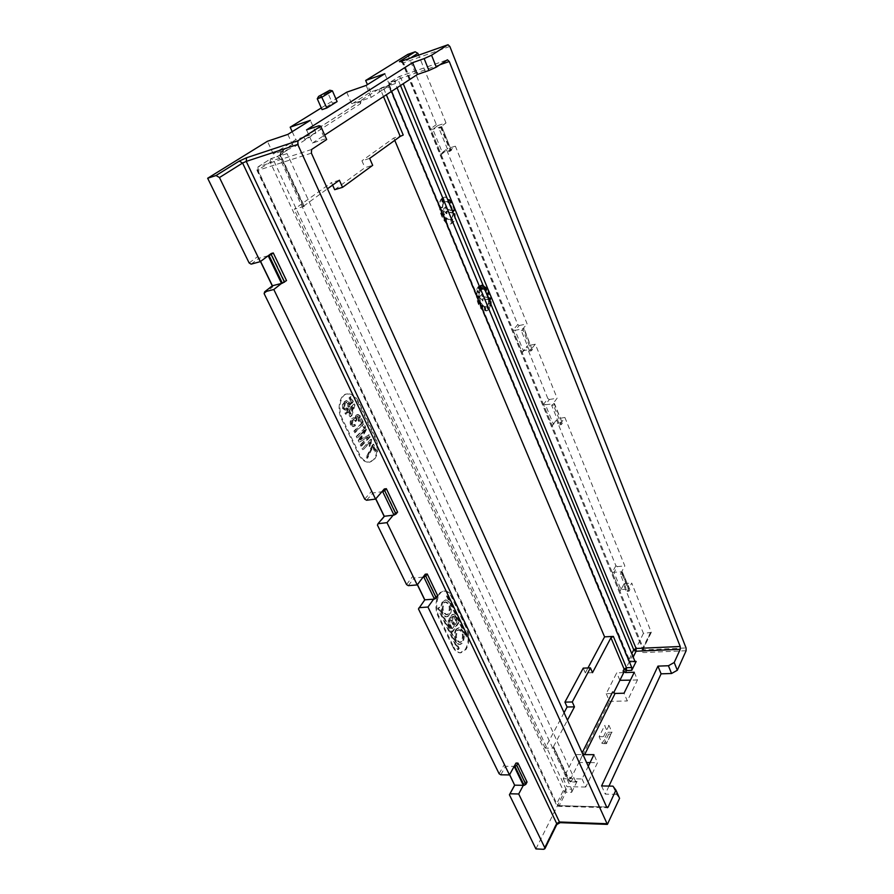 <?xml version="1.0" encoding="UTF-8"?>
<svg xmlns="http://www.w3.org/2000/svg" width="894" height="894" viewBox="0 0 894 894"><rect width="100%" height="100%" fill="white"/><g stroke="black" fill="none" stroke-linecap="round" stroke-linejoin="round"><path stroke-width="0.67" stroke-dasharray="4.47 3.35" d="M279.788 158.294L273.609 160.294L270.938 158.674L277.375 156.539L279.788 158.294L571.668 789.156L565.969 789.044L273.609 160.294L257.036 170.463L258.075 170.307L557.7 805.628L558.471 806.31L559.275 805.639L606.646 806.991L557.7 805.628L556.504 804.969L257.528 169.994L257.975 166.91L270.558 158.853L270.089 161.915L563.287 790.575L565.936 792.24L559.275 805.639L556.593 803.952L563.287 790.575L565.969 789.044L565.936 792.24L571.646 792.363L571.668 789.156M572.618 778.819L569.992 777.188L568.763 779.657L571.389 781.3L572.618 778.819L582.061 778.965L588.263 766.292M553.386 747.529L568.673 780.596L553.487 746.613L569.869 781.233L575.546 781.322L576.306 782.015L577.055 781.39L571.389 781.3L570.629 781.926L568.673 780.596L570.629 781.926L576.306 782.015M287.834 134.402L293.713 147.287L315.962 132.949L305.457 136.491L304.955 139.475L303.826 136.983L281.42 151.321L282.593 153.869L279.833 155.768L280.895 155.612L304.318 206.324L303.245 206.402L327.483 188.779M277.129 156.651L287.309 150.114L287.041 153.6L280.895 155.612L281.152 152.125L293.713 147.287M282.593 153.869L283.454 150.65M564.069 712.697L545.139 748.133L554.582 748.144M553.487 746.613L567.444 720.173M612.938 786.15L616.592 794.375L619.576 798.331M616.592 794.375L605.26 794.118L608.993 786.083M601.584 785.938L605.26 794.118M582.061 778.965L585.749 787.033L597.527 762.66L593.951 754.67M582.799 754.625L570.741 778.797L563.254 778.674L575.423 754.603L582.799 754.625L582.184 752.815M575.423 754.603L579.021 762.515L586.587 762.571M590.074 762.593L597.527 762.66M582.609 753.765L582.072 753.039M585.749 787.033L566.964 786.675L563.254 778.674M570.741 778.797L569.992 777.188M406.524 584.553L413.073 575.937L417.353 584.743M408.323 585.659L414.19 577.915L413.073 575.937M423.041 577.155L414.19 577.915L417.442 584.62M424.728 599.941L418.459 608.948M499.12 773.757L504.462 764.236L509.569 774.729M504.462 764.236L509.636 774.595M500.808 774.807L505.591 766.259L514.195 766.348M339.385 180.219L331.484 182.611L332.602 185.103M304.318 206.324L294.193 209.297L331.484 182.611M318.968 125.73L324.88 138.995L326.668 139.542M306.53 129.898L312.453 143.062L324.88 138.995M315.962 132.949L310.319 120.344M303.826 136.983L295.825 139.643L273.318 153.98L281.42 151.321M292.204 131.675L295.825 139.643M273.318 153.98L267.418 141.274M384.386 516.821L377.436 525.113M364.707 499.12L371.848 490.985L375.692 498.919M371.848 490.985L375.793 498.796M366.562 500.249L372.943 492.94L381.894 491.745M251.113 264.143L259.048 258.243L257.986 256.399L260.478 261.517M249.124 262.948L257.986 256.399M268.189 255.751L259.048 258.243L260.601 261.428M272.279 285.845L272.771 286.851L264.143 293.634M272.402 285.756L272.771 286.851M571.646 792.363L577.055 781.39M575.546 781.322L287.041 153.6M545.139 748.133L294.193 209.297M437.825 596.007L435.814 596.164L425.253 574.194M433.646 599.159L435.814 596.164M527.058 782.06L525.102 782.026L515.994 763.074M523.336 785.323L525.102 782.026M393.192 515.201L395.55 512.363L397.584 512.117M395.55 512.363L384.308 488.962M281.521 283.42L284.448 281.107L286.527 280.571M284.448 281.107L271.195 253.516M312.453 143.062L324.678 135.072M317.269 98.787L327.673 92.495L327.439 91.076M337.105 101.592L332.367 103.223L322.052 109.627M334.669 189.696L364.942 167.681L372.675 165.323M383.515 96.619L380.956 90.54L381.537 87.757L387.65 85.6L395.472 80.572L395.316 83.589L397.048 87.768M387.65 85.6L389.739 87.187L383.995 89.165L386.342 94.764M379.145 91.713L379.715 88.919L382.051 87.5L383.995 89.165L379.145 91.713L378.173 89.4L359.5 101.346L351.789 103.983L370.563 92.015L378.173 89.4M583.223 668.131L585.313 672.925L592.51 672.679M585.313 672.925L587.961 667.963M634.293 672.266L637.489 679.932L627.32 700.974L624.034 693.219M623.721 672.623L616.726 672.858L606.221 693.666L613.306 693.487L612.647 691.934M606.221 693.666L609.529 701.343L627.32 700.974M637.489 679.932L630.438 680.144M619.888 680.312L616.726 672.858M547.877 398.623L549.363 399.506L545.418 404.703L543.474 404.423L552.235 425.823L556.549 419.923L615.899 565.746L617.307 566.595L613.999 572.495L620.984 589.559L624.224 583.603L623.576 584.598L643.434 633.399L651.301 632.393L631.734 583.033L627.286 591.336L620.313 574.171L624.839 565.969L564.907 417.498L559.588 424.862L551.699 405.451L557.118 398.21L535.327 344.212L529.594 351.107L531.394 350.761L523.079 330.277L524.23 328.958L523.638 328.612L531.919 349.04L523.336 350.694L527.505 345.732L526.879 347.04L547.877 398.623L543.474 404.423M553.922 403.306L562.404 423.141L554.537 403.742L545.418 404.703L553.308 424.002L552.235 425.823M561.79 422.694L553.308 424.002L556.549 419.923M615.899 565.746L612.211 572.316L619.955 591.258L620.984 589.559L629.22 588.967L629.879 589.582L622.269 571.825L629.22 588.967M619.955 591.258L623.576 584.598M612.211 572.316L622.269 571.825M617.307 566.595L624.839 565.969M624.224 583.603L631.734 583.033M549.363 399.506L557.118 398.21M564.907 417.498L557.174 418.716M369.68 158.406L361.936 160.797L364.942 167.681M403.228 135.028L393.773 138.022L361.936 160.797M384.822 73.744L389.695 85.433L380.084 88.741M359.5 101.346L360.505 103.704L361.075 100.866L371.189 97.357L389.695 85.433M371.189 97.357L366.127 85.433M346.704 92.205L351.789 103.983M370.563 92.015L367.423 84.628M332.412 90.83L327.673 92.495L332.367 103.223M407.776 54.411L436.339 124.568L437.948 125.495L432.841 129.284L442.34 152.539L447.346 148.616L446.765 150.192L517.76 324.611L513.011 330.031L522.241 352.571L526.879 347.04M522.241 352.571L523.336 350.694L515.033 330.367L513.011 330.031M517.76 324.611L519.269 325.505L515.033 330.367L523.638 328.612M519.269 325.505L527.125 323.896L455.381 146.18L448.486 151.634L438.965 128.211L440.932 126.747L432.841 129.284L430.617 128.792L441.178 154.584L446.765 150.192M436.339 124.568L430.617 128.792M437.948 125.495L446.005 122.959L440.932 126.747L441.67 126.512L451.157 149.879L442.34 152.539L441.178 154.584M391.494 91.4L389.739 87.187M394.757 140.358L393.773 138.022M455.381 146.18L447.346 148.616M535.327 344.212L527.505 345.732M529.594 351.107L521.28 330.646L527.125 323.896M446.005 122.959L418.638 55.149M562.404 423.141L561.365 424.583L553.487 405.161L554.537 403.742M553.487 405.161L551.699 405.451M561.365 424.583L559.588 424.862M629.879 589.582L629.007 591.213L622.034 574.037L622.928 572.428M622.034 574.037L620.313 574.171M629.007 591.213L627.286 591.336M451.157 149.879L441.67 126.512M531.919 349.04L524.23 328.958M532.522 349.409L531.394 350.761M521.28 330.646L523.079 330.277M451.682 150.002L450.33 151.075L440.82 127.63L442.195 126.602M448.486 151.634L450.33 151.075M438.965 128.211L440.82 127.63M621.576 571.881L628.527 589.012M440.932 126.747L450.42 150.103M321.304 107.928L335.921 98.876M456.89 630.683L458.577 629.734C462.589 631.745 463.494 635.668 461.282 641.467L459.55 642.462C455.538 640.406 454.644 636.483 456.89 630.683M457.672 630.639L459.36 629.689C463.371 631.7 464.277 635.623 462.064 641.434L460.332 642.417C456.32 640.361 455.437 636.439 457.672 630.639M457.013 629.007C453.247 633.254 455.996 644.976 460.421 644.362L462.712 643.054C465.629 635.489 464.478 630.382 459.248 627.744L457.013 629.007M456.231 629.063C452.465 633.298 455.202 645.01 459.628 644.406L461.93 643.088C464.846 635.522 463.695 630.426 458.466 627.789L456.231 629.063M443.569 602.869L445.212 601.975C449.403 604.02 450.341 607.987 448.05 613.865L446.374 614.793C442.195 612.714 441.256 608.736 443.569 602.869M444.363 602.813L446.005 601.908C450.185 603.964 451.135 607.931 448.844 613.809L447.168 614.748C442.977 612.658 442.049 608.68 444.363 602.813M443.692 601.159C439.759 605.35 442.686 617.396 447.268 616.704L449.503 615.463C453.381 611.183 450.453 599.271 445.86 599.952L443.692 601.159M448.721 615.519L446.486 616.759C441.893 617.452 438.976 605.406 442.899 601.215L445.078 600.019C449.671 599.326 452.599 611.239 448.721 615.519M452.822 619.855L452.934 616.659L453.66 616.189L457.08 621.933L454.375 624.783L452.04 619.911L452.822 619.855L455.158 624.727L454.375 624.783M454.755 617.061L452.867 616.234L452.152 616.715L452.04 619.911M449.805 623.364L449.917 620.157L450.654 619.665L454.331 625.934L451.615 628.806L449.023 623.409L449.805 623.364L452.398 628.761L451.615 628.806M451.749 620.548L449.861 619.721L449.123 620.201L449.023 623.409M448.185 624.627L448.386 618.659L450.61 617.977L451.414 615.173L452.755 614.29L454.789 615.921L458.086 622.827L451.761 632.08L448.185 624.627L448.967 624.582L449.168 618.603L451.392 617.933L452.196 615.117L453.537 614.234L455.582 615.877L454.789 615.921M450.61 617.977L451.392 617.933M452.934 647.032C454.722 650.754 457.136 652.698 460.175 652.844L465.361 649.357C468.858 642.708 469.082 635.433 466.031 627.543L451.671 597.293C449.76 593.247 447.145 591.169 443.837 591.079C436.898 590.621 433.322 607.227 438.149 616.447L452.934 647.032L453.727 646.988L438.943 616.391C434.115 607.171 437.691 590.565 444.62 591.023C447.939 591.113 450.542 593.18 452.453 597.237L466.802 627.499C469.864 635.388 469.641 642.663 466.143 649.312L460.958 652.81C457.929 652.665 455.515 650.72 453.727 646.988M439.401 607.138L438.541 608.345L458.398 649.58L459.225 648.351L439.401 607.138L437.747 608.401L457.616 649.614L458.398 649.58M448.967 624.582L452.554 632.036L458.868 622.772L455.582 615.877M467.584 635.779L448.129 594.868L447.291 596.041L466.78 636.975L467.584 635.779L466.802 635.813L447.346 594.923L446.508 596.097L465.998 637.02L466.78 636.975M450.967 620.604L453.549 625.99M453.973 617.117L456.286 621.978M452.554 632.036L451.761 632.08M458.086 622.827L458.868 622.772M454.331 625.934L452.398 628.761M457.08 621.933L455.158 624.727M438.541 608.345L437.747 608.401M459.225 648.351L458.432 648.385L438.608 607.194M457.616 649.614L458.432 648.385M447.291 596.041L446.508 596.097M448.129 594.868L447.346 594.923M465.998 637.02L466.802 635.813M358.706 454.431C361.366 459.773 364.864 462.377 369.222 462.22L373.48 459.807C377.749 453.727 378.128 446.218 374.631 437.289L358.047 402.356C355.175 396.534 351.387 393.751 346.648 394.031C339.731 394.176 336.49 409.575 341.575 419.007L358.706 454.431L359.511 454.308L342.391 418.873C337.306 409.43 340.547 394.031 347.464 393.874C352.191 393.606 355.98 396.377 358.84 402.211L375.435 437.155C378.933 446.095 378.553 453.604 374.273 459.684L370.027 462.109C365.68 462.254 362.171 459.65 359.511 454.308M343.43 408.402L345.978 410L347.542 409.173L345.173 410.145L342.614 408.547L343.43 408.402L343.218 404.591L344.928 401.685L346.816 400.568L349.353 402.021L349.699 404.557L351.744 401.741L349.822 397.707L350.951 396.578L353.331 401.585L349.275 407.139L348.459 403.306L346.794 402.132L345.442 402.959L344.469 407.362L345.978 408.39L347.084 407.854L347.542 409.173M345.743 412.86L347.922 410.659L347.341 409.452L348.481 408.301L349.062 409.508L354.493 404.021L354.974 405.016L351.934 415.498L350.794 416.66L348.492 411.866L346.324 414.056L345.743 412.86L344.928 412.994L345.509 414.201L347.688 412L349.99 416.805L351.13 415.643L354.169 405.161L353.689 404.166L348.258 409.653L347.677 408.446L346.537 409.597L347.107 410.804L344.928 412.994M375.871 450.688L372.832 444.318L366.182 457.147L366.741 458.309L372.306 446.654L373.111 446.531L367.557 458.186L366.987 457.024L373.636 444.184L376.676 450.565L374.798 451.872L376.676 450.565M373.111 446.531L375.603 451.749M371.412 439.177L371.055 445.156L370.049 446.24L370.094 442.362L363.4 449.559L362.841 448.386L370.608 439.3L371.77 439.926M361.02 444.62L368.317 436.831L359.734 441.949L358.997 440.407L365.054 429.992L357.712 437.725L357.041 436.35L365.713 427.22L366.719 429.321L360.684 439.781L369.278 434.707L370.284 436.797L361.679 445.994L361.02 444.62L360.215 444.743L368.317 436.831M354.549 431.154L362.271 423.108L360.673 419.755L361.668 418.716L365.512 426.784L364.517 427.824L362.919 424.482L355.209 432.54L354.549 431.154L353.733 431.288L354.404 432.674L362.919 424.482M351.398 424.963C350.593 422.214 350.962 420.102 352.504 418.627L353.968 417.744L355.633 418.414L356.695 415.218L358.058 414.447L360.36 415.967L359.611 421.376L358.93 420.303L359.332 416.95L357.958 416.012L356.069 421.32L354.113 419.208L353.085 419.811L352.404 423.868L353.89 424.885L355.007 424.371L355.466 425.667L353.074 426.639L350.593 425.108L353.89 426.505L355.466 425.667M372.306 446.654L374.798 451.872M366.741 458.309L367.557 458.186M366.182 457.147L366.987 457.024M368.294 454.152L369.099 454.029M371.96 445.268L372.764 445.134M372.832 444.318L373.636 444.184M362.841 448.386L370.608 439.3M370.965 440.049L370.25 445.279L371.055 445.156M370.25 445.279L369.244 446.363L370.049 446.24M369.244 446.363L369.289 442.485L370.094 442.362M369.289 442.485L363.4 449.559M362.595 449.693L362.025 448.52M361.679 445.994L360.874 446.117L360.215 444.743M367.512 436.965L359.734 441.949M358.93 442.072L358.192 440.541L358.997 440.407M358.192 440.541L364.249 430.126L365.054 429.992M364.249 430.126L357.712 437.725M356.896 437.859L356.237 436.484L357.041 436.35M356.237 436.484L365.713 427.22M364.92 427.354L365.914 429.455L366.719 429.321M365.914 429.455L359.88 439.904L360.684 439.781M359.88 439.904L369.278 434.707M368.484 434.83L369.479 436.92L370.284 436.797M369.479 436.92L360.874 446.117M355.209 432.54L354.404 432.674M362.115 424.628L363.713 427.958L364.707 426.919L360.863 418.861L359.869 419.901L361.467 423.242L362.271 423.108M361.467 423.242L353.733 431.288M359.869 419.901L360.673 419.755M360.863 418.861L361.668 418.716M364.707 426.919L365.512 426.784M363.713 427.958L364.517 427.824M350.593 425.108C349.789 422.359 350.157 420.247 351.688 418.772L352.504 418.627M351.688 418.772L353.164 417.889L355.633 418.414M354.829 418.548L355.89 415.364L356.695 415.218M355.89 415.364L357.254 414.592L360.36 415.967M359.556 416.101L358.807 421.51L359.611 421.376M358.807 421.51L358.125 420.437L358.93 420.303M358.125 420.437L358.528 417.085L359.332 416.95M358.528 417.085L357.231 416.448M356.427 416.582L356.091 420.079L356.896 419.934M356.091 420.079L357.008 420.135M356.203 420.269L355.264 421.465L356.069 421.32M355.264 421.465L354.929 420.403L355.745 420.258M354.929 420.403L353.085 419.811M352.27 419.957L351.588 424.013L352.404 423.868M351.588 424.013L353.074 425.019L355.007 424.371M354.192 424.505L354.65 425.812M350.403 414.123L348.828 410.849L352.404 407.239L350.403 414.123L351.208 413.978L349.632 410.704L348.828 410.849M346.324 414.056L345.509 414.201M347.107 410.804L347.922 410.659M346.537 409.597L347.341 409.452M347.677 408.446L348.481 408.301M348.258 409.653L349.062 409.508M353.689 404.166L354.493 404.021M354.169 405.161L354.974 405.016M351.13 415.643L351.934 415.498M349.99 416.805L350.794 416.66M347.688 412L348.492 411.866M349.632 410.704L352.404 407.239M353.208 407.105L351.208 413.978M342.614 408.547L342.402 404.747L343.218 404.591M342.402 404.747L344.928 401.685M344.123 401.831L346 400.713L349.353 402.021M348.548 402.166L348.883 404.703L349.699 404.557M348.883 404.703L351.744 401.741M350.94 401.887L349.006 397.864L349.822 397.707M349.006 397.864L350.951 396.578M350.146 396.735L352.527 401.73L353.331 401.585M352.527 401.73L348.47 407.284L349.275 407.139M348.47 407.284L347.777 406.2L348.593 406.055M347.777 406.2L347.654 403.462L348.459 403.306M347.654 403.462L345.978 402.278L345.442 402.959M344.626 403.105L343.654 407.508L344.469 407.362M343.654 407.508L345.173 408.536L347.084 407.854M346.28 407.999L346.738 409.318M610.893 734.041L606.244 743.652L602.154 743.584L606.512 743.573L611.988 732.264L607.652 732.287L604.657 725.459L599.114 736.712L602.154 743.584L607.652 732.287L608.725 734.052L610.893 734.041L611.988 732.264L609.004 725.425L604.657 725.459M606.244 743.652L603.484 736.701L599.114 736.712M608.725 734.052L604.065 743.663M609.004 725.425L603.484 736.701M535.908 848.909L566.964 786.675M579.021 762.515L609.529 701.343M643.434 633.399L619.955 680.468M442.027 198.244C435.333 203.24 442.709 226.45 450.665 223.902L452.297 222.997C458.846 217.812 451.515 194.903 443.525 197.429L442.027 198.244M488.292 309.704C494.047 304.161 487.979 283.23 480.547 285.242L478.603 286.371C472.725 291.746 478.815 312.967 486.224 310.933L488.292 309.704M450.967 218.795C455.348 215.365 450.453 200.055 445.134 201.742L444.117 202.29C439.68 205.642 444.586 221.086 449.894 219.388L450.967 218.795M444.486 202.189L445.503 201.642C450.822 199.954 455.705 215.264 451.336 218.706L450.252 219.298C444.955 220.997 440.049 205.542 444.486 202.189M442.396 198.144L443.893 197.328C451.883 194.803 459.214 217.711 452.666 222.897L451.023 223.802C443.078 226.35 435.702 203.139 442.396 198.144M449.38 199.999L448.218 199.206L449.38 199.999L449.257 201.608L448.252 201.072L449.291 202.502L448.52 202.625L448.073 200.882L449.112 200.971L449.179 200.133L448.587 199.105M450.922 202.1L449.872 204.055L450.52 201.284L450.922 202.1L450.52 201.284M452.867 212.09L452.543 209.922L454.577 210.414L452.174 210.012L452.867 212.09L454.219 210.571M453.236 211.99L454.577 210.47M443.647 198.244L444.497 201.519L443.133 198.222M443.078 202.636L442.128 199.004L443.245 200.368L441.636 199.172L441.826 201.362L443.078 202.636L442.876 200.468M443.446 202.536L443.245 200.368M440.217 206.548L442.139 207.855L440.027 206.704M440.53 209.263L442.418 210.246L440.597 209.811M444.139 219.075L445.201 217.074L444.541 219.89L443.77 219.164L444.541 219.89M445.905 218.728L446.877 219.443L445.558 217.968L446.017 221.511L446.587 221.142L445.927 217.879L447.246 219.343L446.274 218.628L446.441 221.779L445.178 220.002L446.072 221.868L446.274 218.628M446.028 221.254L445.726 220.103M451.526 222.885L450.542 219.533L451.895 222.796L451.246 223.142L451.895 222.796M451.101 220.013L451.347 218.929L452.018 219.276L452.856 221.578L452.386 219.175L451.716 218.829L451.47 219.913L451.571 218.505L452.532 219.086L453.001 221.913L451.839 221.589L452.498 222.092L452.174 219.186L451.213 218.605L451.47 219.913M454.8 214.448L452.923 213.174L454.901 213.644L454.431 214.549L454.733 213.912M452.219 210.593L452.431 212.783L446.81 211.129L447.045 213.521L443.424 209.073L446.352 206.548L446.587 208.939L452.219 210.593L451.481 210.794L451.705 212.973L452.431 212.783M442.765 198.323L444.139 201.619L443.413 198.446M442.932 202.301L441.859 199.463L443.301 202.2L442.362 202.022M441.77 199.507L443.111 200.48L443.301 202.2M442.731 201.921L441.96 201.239M442.329 201.139L442.139 199.407M439.904 207.196L442.105 207.531M441.77 207.956L440.105 207.352M439.736 207.453L439.658 206.805M440.228 209.911L442.418 210.246M442.083 210.66L440.418 210.079M440.049 210.179L439.971 209.52M444.173 219.98L444.653 216.974L444.441 219.399M445.659 221.343L445.357 220.192M446.017 221.511L446.754 221.366M454.375 214.012L452.967 213.487M452.565 213.275L454.901 213.644M454.543 213.744L454.61 214.392M453.001 211.52L452.878 210.492L453.739 210.693L453.001 211.52L452.878 210.492M454.096 210.593L453.359 211.431M450.151 201.385L449.682 204.346L450.621 201.765M449.012 200.1L449.257 201.608M448.889 201.709L448.866 200.982M447.883 201.172L448.576 202.323M448.218 202.424L449.123 202.312M448.162 202.726L448.073 200.882M447.715 200.982L448.9 200.669M448.531 200.77L449.112 200.971M448.743 201.072L449.179 200.133M448.81 200.234L448.52 199.384M446.587 208.939L451.481 210.794M446.352 206.548L445.614 206.749L445.849 209.129M443.424 209.073L445.614 206.749M447.045 213.521L446.307 213.722L442.686 209.274M446.81 211.129L446.072 211.33L446.307 213.722M451.705 212.973L446.072 211.33M482.268 289.354L480.961 290.114C477.05 293.724 481.117 307.838 486.057 306.486L487.409 305.681C491.264 302.004 487.219 288.013 482.268 289.354L481.9 289.433C486.85 288.103 490.895 302.083 487.051 305.759L485.688 306.575C480.748 307.916 476.692 293.802 480.592 290.204L481.9 289.433M479.329 286.203L481.274 285.074C488.705 283.063 494.762 304.005 489.018 309.547L486.951 310.777C479.553 312.811 473.451 291.578 479.329 286.203M479.821 289.824L479.296 290.829L480.257 289.835L478.513 288.438L478.558 287.488L479.91 287.7L478.413 287.175L478.368 288.538L479.821 289.824L480.547 289.656L479.095 288.371L479.15 287.008L479.91 287.7M479.285 287.32L479.24 288.27L480.983 289.667L480.022 290.662L480.547 289.656M480.469 286.225L481.274 289.365L480.469 286.225L479.262 286.426L479.989 286.259M482.279 285.924L482.335 288.997L482.112 285.566L481.385 285.734L482.112 285.566M483.375 285.912L483.598 288.986L483.375 285.912L482.369 286.08L483.095 285.912M484.447 290.293L485.174 290.137L485.375 287.008L486.079 289.31L485.353 289.477L484.649 287.175L484.447 290.293L485.353 289.477M485.174 290.137L486.079 289.31M490.393 297.814L490.985 298.842L489.856 299.814L489.152 297.713L490.068 298.238L488.426 297.881L489.04 299.971L489.465 299.378L489.979 299.926L490.068 298.238M490.37 305.446L490.705 304.228L488.828 303.222L490.996 304.049L489.823 305.826L490.996 304.049M488.012 308.184L487.521 306.083L488.347 306.553L489.007 309.145L487.286 308.352L488.28 309.302L486.962 306.128L487.286 308.352M478.849 301.334L479.586 303.189L478.882 302.552L478.759 303.781L479.564 303.58L479.609 302.384L480.313 303.021L479.575 301.166L480.436 301.759L480.413 303.312L479.553 303.938L478.916 302.038L478.178 302.194L478.826 304.094L479.687 303.479L479.698 301.926L478.849 301.334L479.575 301.166M479.083 303.189L479.028 302.317M478.234 296.741L478.625 298.373L478.346 296.037L477.295 297.825L476.748 297.02L478.033 297.657L479.072 295.869L479.352 298.205L478.972 296.584L477.966 297.97L477.284 296.853L477.776 295.813L476.547 297.009L477.351 298.127L478.972 296.584M477.474 296.864L477.821 296.126M477.865 290.483L479.363 292.93L477.642 290.449L476.904 290.617L477.642 290.449M481.866 305.312L483.028 305.748L482.425 308.665L481.866 305.312L481.14 305.469L481.698 308.821L482.302 305.904L481.14 305.469M481.698 308.821L482.402 308.631L481.665 308.788M485.386 310.341L484.995 308.609L485.777 308.139L485.207 307.212L484.704 307.748L485.151 306.865L485.945 308.151L485.263 309.101L486.146 310.442L484.66 310.497L484.257 308.765L484.995 308.609M488.269 292.93L488.694 292.059L489.353 292.662L489.331 294.081L488.415 293.232L488.191 294.685L488.269 292.93L487.554 293.098L487.476 294.852L487.688 293.4L488.616 294.238L488.638 292.819L487.968 292.215L487.554 293.098M487.118 289.064L486.157 291.109L486.738 288.304L487.118 289.064L486.012 288.471L486.738 288.304M487.744 297.478L487.956 299.602L482.726 298.574L482.972 300.898L479.586 296.897L482.279 294.104L482.514 296.428L487.744 297.478L487.956 299.602M477.128 290.651L477.765 290.919M477.038 291.086L479.419 292.684M478.692 292.841L479.363 292.93M478.636 293.098L476.793 291.142L477.53 290.975M476.748 297.02L477.083 296.294M477.217 297.825L477.944 297.657M477.72 297.255L478.446 297.099M478.346 296.037L479.072 295.869M478.625 298.373L479.352 298.205M478.424 298.339L479.15 298.183M477.24 298.127L477.966 297.97M476.547 297.009L477.284 296.853M477.05 295.981L477.776 295.813M478.346 303.357L478.301 302.474M478.838 303.748L479.564 303.58M478.737 302.697L479.463 302.541M478.882 302.552L479.609 302.384M479.586 303.189L480.313 303.021M479.553 302.083L480.29 301.915M479.262 301.647L479.989 301.479M478.961 301.602L479.698 301.446M479.698 301.926L480.436 301.759M479.687 303.479L480.413 303.312M479.352 303.558L480.089 303.401M479.095 303.345L479.821 303.189M478.949 304.016L479.676 303.859M478.201 303.502L478.927 303.345M478.178 302.194L478.916 302.038M481.397 306.106L481.687 307.916L481.397 306.106L482.671 306.519L481.944 306.676M482 306.385L482.738 306.229M482.134 305.737L482.872 305.569M482.302 305.904L483.028 305.748M482.168 306.564L482.894 306.407M482.38 306.787L483.106 306.62M482.313 307.078L483.051 306.91M482.112 306.854L482.838 306.698M482.671 306.519L481.687 307.916M482.414 307.759L482.123 305.949M486.146 310.442L484.66 310.497M484.257 308.765L485.42 308.843M484.693 309L485.777 308.139M485.051 308.296L484.481 307.368L485.207 307.212M484.481 307.368L484.146 307.927L484.872 307.771M484.146 307.927L484.704 307.748M483.978 307.916L485.151 306.865M484.425 307.022L485.945 308.151M485.218 308.307L484.76 309.346L485.498 309.19M484.537 309.257L484.749 310.162L485.476 310.006M484.749 310.162L486.101 310.095M486.872 307.48L487.051 306.463L488.213 306.676L487.297 307.86L487.655 306.385L486.928 306.541M487.42 307.771L487.487 306.832M489.007 309.145L488.28 309.302M486.749 307.625L487.476 307.469M486.794 306.24L487.521 306.083M487.621 306.709L488.347 306.553M487.576 308.061L488.303 307.905M487.42 308.184L488.146 308.028M488.303 309.033L489.029 308.877M487.655 306.385L488.213 306.676M490.549 305.67L489.823 305.826M490.27 304.206L488.102 303.379L490.705 304.228M489.979 304.385L489.644 305.603M488.124 303.681L488.85 303.513M488.102 303.379L488.828 303.222M490.08 298.998L489.867 299.624L489.666 298.283L490.638 299.468L489.867 299.624M490.594 299.468L490.393 298.115L489.666 298.283L490.795 298.831M488.996 299.669L488.75 297.981L488.996 299.669L489.722 299.512L488.526 298.775M490.258 298.998L490.985 298.842M489.912 299.926L490.638 299.769M489.465 299.378L490.191 299.222M489.04 299.971L489.767 299.814M488.336 298.752L489.063 298.585M488.426 297.881L489.152 297.713M488.783 297.68L489.51 297.512M490.214 298.741L489.487 298.898M488.817 297.981L490.024 298.697L489.297 298.864M490.024 298.697L489.722 299.512M489.241 298.607L489.532 297.814M487.934 292.584L488.415 294.014L487.934 292.584L489.219 292.819L488.493 292.986M488.035 294.539L487.308 294.696M487.811 292.316L488.537 292.148M488.638 292.819L489.353 292.662M488.616 294.238L489.331 294.081M487.811 293.735L488.537 293.567M487.688 293.4L488.415 293.232M487.476 294.852L488.191 294.685M488.504 293.958L489.23 293.802L488.66 293.366L487.934 293.534M488.66 293.366L488.66 292.416M489.219 292.819L489.23 293.802M487.062 288.661L486.347 288.829M486.012 288.471L485.598 291.444L486.112 288.93L486.839 288.762M485.598 291.444L486.325 291.276M485.431 291.265L486.157 291.109M484.503 290.002L484.995 287.633L484.503 290.002L485.23 289.835L484.213 289.108M484.123 288.147L484.85 287.991M485.051 287.354L485.777 287.186M484.995 287.633L485.721 287.466L485.923 289.131L485.23 289.835M484.939 288.941L485.017 288.159L484.291 288.326M485.017 288.159L485.721 287.466M483.207 285.566L482.648 286.08M482.369 286.08L482.872 289.153L483.598 288.986M482.872 289.153L483.43 288.986M482.704 289.153L482.145 285.734L482.872 285.566M481.274 286.08L481.777 289.153L482.503 288.997M481.777 289.153L482.335 288.997M481.609 289.153L481.05 285.734L481.777 285.566M480.246 285.991L479.519 286.158M479.262 286.426L480.547 289.533L479.519 286.616L480.246 286.449M480.681 289.399L481.408 289.243M480.547 289.533L481.274 289.365M478.558 287.488L479.184 287.868M478.513 288.438L479.24 288.27M479.173 289.108L479.899 288.952M480.257 289.835L480.983 289.667M479.296 290.829L480.022 290.662M479.162 290.505L479.888 290.338M478.368 288.538L479.095 288.371M478.413 287.175L479.15 287.008M479.318 287.734L480.044 287.566M482.514 296.428L487.386 297.557M482.279 294.104L482.145 296.506M479.586 296.897L481.911 294.182M482.972 300.898L479.218 296.976M482.726 298.574L482.604 300.976M487.599 299.691L482.369 298.652M400.49 85.522L398.02 79.555L400.981 78.214L403.25 83.723M634.885 661.18L628.448 660.856L631.779 653.693M395.316 83.589L389.594 85.556L389.75 82.55L388.51 85.768L628.448 660.856L630.371 662.108L389.594 85.556L388.801 85.489L628.527 660.208L630.896 661.661L633.187 657.068M556.783 824.536L555.565 825.117L543.653 849.3M560.203 822.659L555.565 825.117M311.38 153.142L258.075 170.307L257.975 166.91C257.416 166.597 257.103 167.781 257.036 170.463L556.504 804.969L558.471 806.31L607.406 807.718M311.637 149.466L258.366 166.731L270.558 158.853L277.375 156.539M303.245 206.402L279.833 155.768L280.772 152.315L280.291 155.344L303.669 205.922M283.074 150.84L280.772 152.315L287.309 150.114M608.155 823.687L561.019 821.977M449.85 46.466L403.596 62.815L643.926 649.826L686.067 647.96M439.915 64.748L400.981 78.214L399.104 76.571L398.02 79.555L388.801 85.489L389.393 82.729L399.104 76.571L447.436 59.797M635.053 661.493L630.371 662.108L635.623 661.906M395.472 80.572L389.75 82.55L398.97 76.638L447.313 59.864M686.111 650.743L643.948 652.553C641.948 652.486 641.21 651.715 641.702 650.262L650.184 633.053M401.339 61.273L402.781 62.803L642.808 649.636L643.926 649.826L643.948 652.553M410.279 58.11L403.596 62.815L401.842 61.116M400.478 61.574L402.501 63.049L642.741 649.301L651.29 631.477M466.802 627.499L466.031 627.543M452.453 597.237L451.671 597.293M438.943 616.391L438.149 616.447M375.435 437.155L374.631 437.289M358.84 402.211L358.047 402.356M342.391 418.873L341.575 419.007M361.02 437.948L361.835 437.825M361.377 439.01L362.182 438.876M651.301 632.393L642.831 649.614L641.702 650.262M304.955 139.475L360.505 103.704M361.433 100.687L305.837 136.313M477.832 297.534L478.569 297.367M485.923 289.131L485.196 289.298M479.117 289.365L479.854 289.198M379.715 88.919L387.795 85.522M458.577 629.734L459.36 629.689M460.421 644.362L459.628 644.406M445.212 601.975L446.005 601.908M447.268 616.704L446.486 616.759M452.755 614.29L453.537 614.234M449.749 617.765L450.531 617.709M460.175 652.844L460.958 652.81M444.62 591.023L443.837 591.079M449.861 619.721L450.654 619.665M452.867 616.234L453.66 616.189M445.86 599.952L445.078 600.019M446.374 614.793L447.168 614.748M459.248 627.744L458.466 627.789M459.55 642.462L460.332 642.417M369.222 462.22L370.027 462.109M347.464 393.874L346.648 394.031M353.074 426.639L353.89 426.505M353.164 417.889L353.968 417.744M357.254 414.592L358.058 414.447M357.153 416.157L357.958 416.012M353.309 419.342L354.113 419.208M353.074 425.019L353.89 424.885M345.173 410.145L345.978 410M346 400.713L346.816 400.568M345.978 402.278L346.794 402.132M345.173 408.536L345.978 408.39M305.457 136.491L361.075 100.866M480.547 285.242L481.274 285.074M486.951 310.777L486.224 310.933M477.016 296.294L477.742 296.137M477.295 297.825L478.033 297.657M477.351 298.127L478.078 297.97M476.927 295.992L477.653 295.825M478.759 303.781L479.497 303.625M479.486 303.245L480.212 303.077M479.016 301.591L479.743 301.434M478.983 301.278L479.709 301.11M479.53 303.569L480.257 303.412M478.826 304.094L479.553 303.938M484.805 308.989L485.531 308.832M484.403 307.38L485.129 307.212M484.313 307.022L485.04 306.865M484.883 309.346L485.61 309.19M486.962 306.128L487.688 305.971M487.297 307.86L488.023 307.704M487.051 306.463L487.778 306.307M489.599 297.981L490.314 297.814M489.979 299.926L490.705 299.769M489.141 299.971L489.856 299.814M488.66 297.68L489.387 297.523M489.912 299.624L490.638 299.468M489.063 299.669L489.789 299.512M488.75 297.981L489.465 297.814M487.968 292.215L488.694 292.059M488.459 294.338L489.174 294.171M488.415 294.014L489.141 293.858M488.023 292.528L488.75 292.36M484.839 290.472L485.565 290.304M484.649 287.175L485.375 287.008M484.794 290.125L485.52 289.958M484.704 287.51L485.431 287.354M478.681 287.41L479.419 287.242M478.592 287.075L479.318 286.907"/><path stroke-width="1.34" d="M381.894 491.745L382.71 491.644L394.008 515.1L395.941 514.106L397.584 512.117L386.342 488.683L384.308 488.962L375.547 499.087L273.81 289.511L281.521 283.42L268.189 255.751L269.027 255.528L282.348 283.208L286.527 280.571L273.273 252.946L271.195 253.516L260.288 261.651L219.455 177.537L216.035 175.515L239.257 161.088L246.543 157.757L298.015 140.716L320.734 126.177L326.668 139.542L311.637 149.466L311.38 153.142L606.657 807.025L607.406 807.718L608.166 807.036L615.91 790.084L619.576 798.331L607.372 824.391L297.747 144.437L246.241 161.389L559.443 821.988L556.705 823.564L556.783 824.536L560.203 822.659L607.372 824.391M631.779 653.693L633.734 649.782L636.081 648.474L680.211 646.485L680.245 649.29L674.21 662.488L677.317 670.254L686.111 650.743L686.067 647.96L449.85 46.466L448.017 44.734L401.842 61.116M543.653 849.3L544.882 848.73L544.804 847.747L518.699 793.984L523.336 785.323L514.765 785.167L509.412 794.777L535.908 848.909L543.653 849.3M298.015 140.716L297.747 144.437M572.283 701.969L564.919 702.125L567.109 706.998L574.473 706.863L572.283 701.969L590.431 667.874L592.51 672.679L610.937 637.746L613.362 636.405L626.482 667.717L626.493 670.522L631.767 670.332L636.148 661.459L634.885 661.18L397.048 87.768M567.109 706.998L564.069 712.697M567.444 720.173L574.473 706.863M674.21 662.488L668.433 665.739L657.95 666.119L601.584 785.938L612.938 786.15L615.91 790.084M588.263 766.292L593.951 754.67L584.642 754.637L582.609 753.765M586.587 762.571L590.074 762.593M406.524 584.553L408.323 585.659L417.219 584.922L386.99 522.655L378.028 523.705L377.436 525.113L406.524 584.553M417.442 584.62L424.818 599.829L418.459 608.948L499.12 773.757L500.808 774.807L509.457 774.93L427.958 607.037L419.085 607.674M417.353 584.743L424.728 599.941M509.569 774.729L514.631 785.178L509.412 794.777M514.631 785.178L509.636 774.595M524.119 785.345L523.336 785.323L514.195 766.348L514.978 766.359L524.119 785.345L525.828 784.373L527.058 782.06L517.961 763.096L515.994 763.074L509.457 774.93M510.083 793.783L518.699 793.984M423.041 577.155L423.845 577.088L434.45 599.103L436.317 598.108L437.825 596.007L427.276 574.015L425.253 574.194L417.219 584.922M434.45 599.103L424.818 599.829M427.958 607.037L433.646 599.159M332.602 185.103L334.669 189.696L342.558 187.338L372.675 165.323L369.68 158.406L400.233 136.413L383.515 96.619M327.483 188.779L339.385 180.219L342.558 187.338M320.734 126.177L318.968 125.73L306.53 129.898L412.615 62.658L424.147 58.602L428.919 70.492L417.42 74.459L324.678 135.072M321.304 107.928L290.17 127.194L310.319 120.344L287.834 134.402L267.418 141.274L207.665 178.252L249.124 262.948L251.113 264.143L260.288 261.651M290.17 127.194L292.204 131.675M329.808 90.238L332.412 90.83L322.041 97.122L317.269 98.787L318.588 96.407L329.808 90.238L318.588 96.407M317.269 98.787L322.052 109.627L326.824 107.995L320.98 95.569M375.793 498.796L384.275 516.274L378.028 523.705M375.692 498.919L384.174 516.386M260.601 261.428L272.402 285.756L264.646 291.824L264.143 293.634L364.707 499.12L366.562 500.249L375.547 499.087M260.478 261.517L272.279 285.845M273.81 289.511L264.646 291.824M282.348 283.208L272.402 285.756M386.99 522.655L393.192 515.201L384.275 516.274M394.008 515.1L393.192 515.201M216.035 175.515L207.665 178.252M525.828 784.373L516.698 765.387L514.978 766.359M436.317 598.108L425.723 576.094L423.845 577.088M427.276 574.015L425.723 576.094M517.961 763.096L516.698 765.387M284.482 282.191L271.184 254.511L269.027 255.528M395.941 514.106L384.666 490.638L382.71 491.644M386.342 488.683L384.666 490.638M273.273 252.946L271.184 254.511M326.824 107.995L337.105 101.592L332.412 90.83M590.431 667.874L583.223 668.131L564.919 702.125M418.638 55.149L417.911 53.338L415.151 51.774L399.987 61.205C398.925 61.921 399.462 61.921 401.585 61.205L448.017 44.734M447.894 44.789L431.567 55.238L436.306 67.128L428.919 70.492M680.211 646.485L449.269 61.507L447.436 59.797L436.306 67.128M582.184 752.815L612.647 691.934L615.094 693.442L624.034 693.219L634.293 672.266L625.476 672.556L623.073 671.092L623.721 672.623L613.563 692.973M610.937 637.746L624.101 669.047L626.482 667.717L631.756 667.516L631.767 670.332M386.342 94.764L403.228 135.028L400.233 136.413M587.961 667.963L604.579 636.852L613.362 636.405M668.433 665.739L671.562 673.495L677.317 670.254M657.95 666.119L661.091 673.841L608.993 786.083M671.562 673.495L661.091 673.841M630.438 680.144L619.888 680.312M431.567 55.238L424.147 58.602M412.615 62.658L417.42 74.459M335.921 98.876L346.704 92.205L366.127 85.433L384.822 73.744L365.668 80.471L407.776 54.411L415.151 51.774M367.423 84.628L365.668 80.471M631.756 667.516L391.494 91.4M604.579 636.852L394.757 140.358M606.646 806.991L608.166 807.036M403.25 83.723L636.081 648.474L636.092 651.223L680.245 649.29M633.187 657.068L636.092 651.223L633.734 649.782L400.49 85.522M606.635 823.709L559.443 821.988L560.203 822.659M219.455 177.537L242.598 163.054L556.705 823.564L544.804 847.747M239.257 161.088L242.598 163.054L246.241 161.389L246.543 157.757M449.269 61.507L439.915 64.748M636.148 661.459L635.053 661.493M625.476 672.556L626.493 670.522L624.101 669.047L623.073 671.092M399.987 61.205L401.339 61.273M417.911 53.338L410.279 58.11M401.585 61.205L400.478 61.574M615.094 693.442L584.642 754.637M544.882 848.73L556.783 824.536"/></g></svg>
